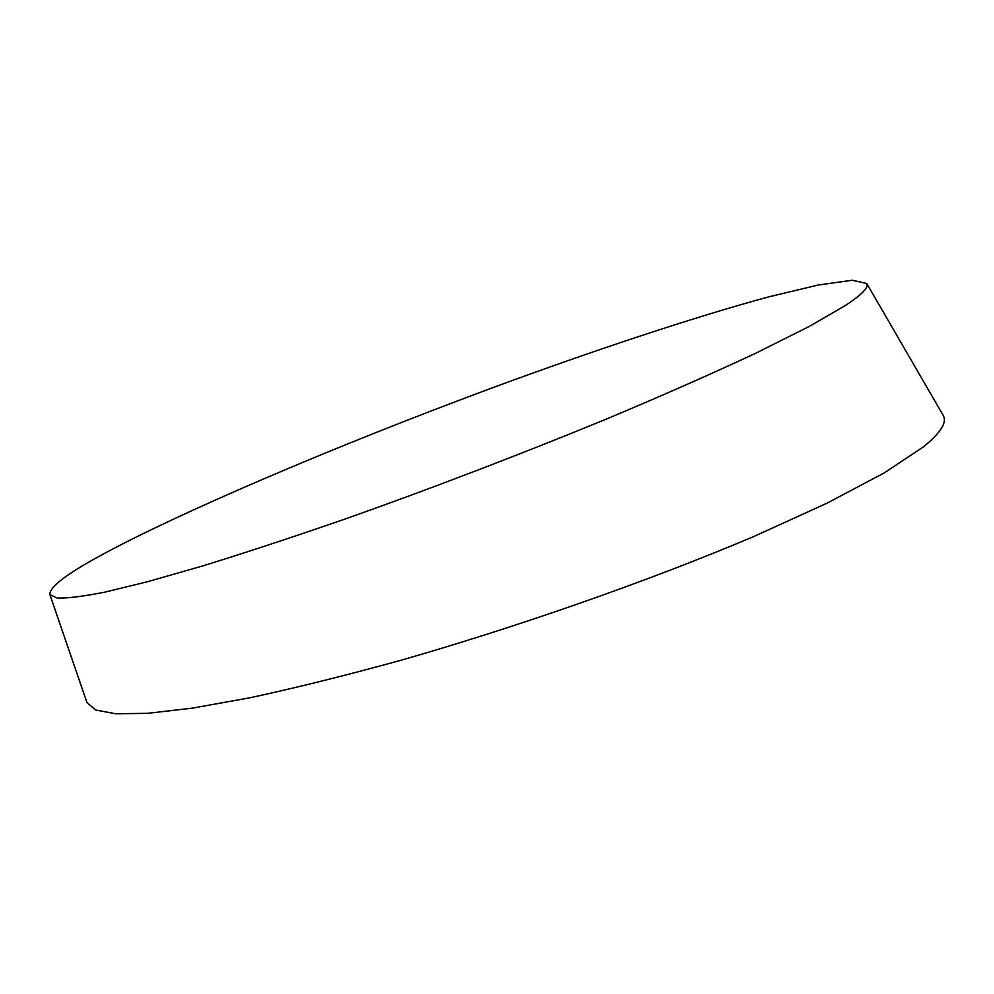 <?xml version="1.0" encoding="UTF-8"?>
<svg xmlns="http://www.w3.org/2000/svg" width="994" height="994" viewBox="0 0 994 994"><rect width="100%" height="100%" fill="white"/><g stroke="black" fill="none" stroke-linecap="round" stroke-linejoin="round"><path stroke-width="1.49" d="M845.211 305.618C861.612 294.883 868.806 287.527 866.78 283.526L852.231 280.246L818.236 285.029L768.673 296.871C691.899 317.757 592.685 350.932 496.366 386.343C327.237 448.94 176.286 514.619 103.948 553.708C67.281 573.339 49.265 587.007 49.911 594.685L57.118 598.053C67.02 598.45 83.049 596.45 105.202 592.064L147.559 581.701L202.378 566.021C244.934 552.888 292.845 537.108 346.123 518.669C431.098 488.563 517.837 455.364 606.34 419.095C662.315 395.587 712.176 373.595 755.937 353.131L809.228 326.442L845.211 305.618M49.911 594.685L86.963 702.634L95.685 710.014L115.677 713.754L147.721 713.319L192.426 708.138L249.792 697.8C294.149 688.27 343.949 675.92 399.215 660.749C513.152 628.208 645.255 582.509 753.961 536.449L827.12 503.126L884.536 472.734L923.289 446.952C940.535 432.999 947.195 422.512 943.269 415.504L866.78 283.526"/></g></svg>
